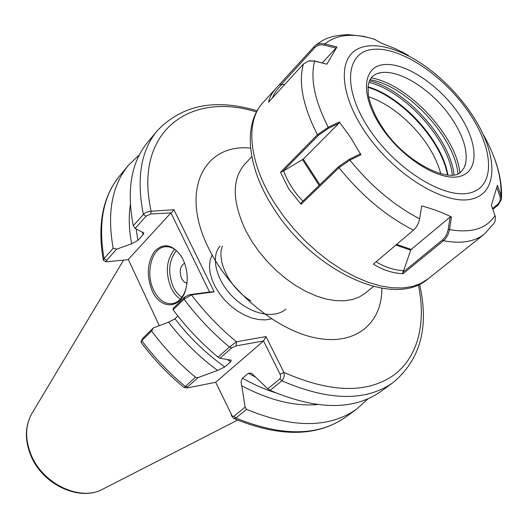 <?xml version="1.0" encoding="UTF-8"?>
<svg xmlns="http://www.w3.org/2000/svg" width="528" height="528" viewBox="0 0 528 528"><rect width="100%" height="100%" fill="white"/><g stroke="black" fill="none" stroke-linecap="round" stroke-linejoin="round"><path stroke-width="0.79" d="M182.978 259.34C187.4 269.108 188.344 279.074 185.81 289.252C180.728 309.507 160.406 309.811 152.255 290.902C146.335 275.88 147.088 262.726 154.506 251.447C163.429 242.543 172.372 244.167 181.328 256.318L182.978 259.34M183.058 259.505L181.652 256.971C176.84 249.539 171.257 246.14 164.901 246.787C151.51 248.021 145.193 273.405 153.688 290.209C158.631 299.95 164.954 304.412 172.649 303.593C178.9 302.214 183.335 297.218 185.962 288.598L186.318 287.212M186.952 283.338L183.975 281.8L181.619 278.553C179.098 271.458 180.081 266.323 184.576 263.135M145.649 296.538L152.948 312.134M184.18 387.552L195.452 377.197C178.999 363.594 164.393 348.196 151.635 331.01L141.827 340.646L141.042 342.296M367.99 398.792L356.882 408.929C329.512 428.281 292.756 428.426 246.602 409.358L235.904 418.018L233.719 418.453L231.66 415.8M195.452 377.197L198.112 377.593L217.562 370.425C199.096 356.836 182.78 340.745 168.617 322.146L153.305 327.941L151.635 331.01M317.381 404.58C294.32 406.468 269.122 400.204 241.798 385.803L245.117 407.174L246.602 409.358M177.863 315.968L174.959 318.793C189.4 337.504 206.006 353.555 224.776 366.94L230.578 361.885L227.436 359.601M255.651 377.19L248.391 373.263L242.51 378.233C253.612 384.496 264.64 389.354 275.583 392.792M231.145 360.149L219.952 358.268L218.038 357.146C201.234 343.167 186.278 327.4 173.171 309.837L173.125 308.425L184.82 296.914L189.473 294.69L210.375 291.898L214.177 291.839L191.486 294.875L184.008 299.185L173.171 309.837M218.038 357.146L229.403 347.061L236.471 341.794L266.02 336.587L283.906 372.405C284.665 375.586 283.998 378.391 281.899 380.8C329.01 401.082 366.095 401.65 393.149 382.516L381.031 391.34C353.866 410.553 316.879 410.23 270.085 390.364L267.762 388.773L251.381 373.118L248.391 373.263M136.151 228.908L137.848 240.458L143.015 234.762L143.827 233.02L135.135 228.406L133.254 225.727L144.137 213.635L146.289 212.329L149.398 211.378L173.943 209.728L214.177 291.839M267.762 388.773L279.959 378.86L281.899 380.8L270.085 390.364M168.617 322.146L174.959 318.793M224.776 366.94L217.562 370.425M241.798 385.803C240.761 382.701 240.999 380.18 242.51 378.233M231.271 360.241L230.578 361.885M105.956 261.65L103.33 260.231L104.036 258.568L113.183 248.285C106.861 212.909 111.989 185.203 128.555 165.178L139.405 154.75M113.183 248.285L116.602 249.137L131.677 243.778C128.971 229.726 128.515 216.757 130.324 204.871M133.254 225.727C126.423 189.935 131.234 162.103 147.682 142.23L157.285 130.713C140.897 150.5 136.25 178.385 143.345 214.381L146.065 216.183L135.135 228.406M137.848 240.458L131.677 243.778M250.925 300.96C229.68 287.971 216.269 260.911 222.413 246.088M285.82 309.104C274.322 319.466 250.252 314.16 233.112 297.132C216.018 280.401 210.448 256.483 220.057 246.127M271.524 318.872L265.505 319.895L258.799 319.605L251.684 317.975L244.537 315.097L237.475 311.032L230.703 305.897L224.591 299.944L219.358 293.436L215.054 286.453L211.913 279.358L210.058 272.507L209.471 265.98L210.19 260.04L212.144 254.971M209.57 292.004L170.92 212.89L128.291 259.439L159.284 325.677M141.049 341.636L142.679 338.402L153.305 327.941M170.92 212.89L150.599 214.025L146.065 216.183M116.602 249.137L106.656 260.264L106.913 261.749L128.403 259.67M198.112 377.593L187.433 387.037L187.361 387.915L215.695 382.272L232.109 415.886L233.218 416.42L234.049 416.17L245.117 407.174M279.959 378.86L280.711 377.124L280.256 374.596L263.531 340.963L215.695 382.272M266.02 336.587L263.531 340.963L236.075 345.886L231.726 347.846L219.952 358.268M189.473 294.69L191.486 294.875C204.679 312.325 219.674 327.961 236.471 341.794L236.075 345.886M256.463 111.962C190.463 91.106 133.168 130.924 151.147 211.266L150.599 214.025M173.943 209.728L171.593 212.566M418.334 284.777C426.248 322.06 418.625 356.235 394.258 374.794C367.475 393.782 330.693 392.99 283.906 372.405L280.104 374.253M301.085 204.27L301.376 202.567L338.666 166.577L349.107 159.37L359.891 154.117L360.954 154.763L349.912 160.142L339.029 167.706L301.085 204.27L288.823 189.011L280.493 172.234L317.453 134.746L328.258 127.268L339.372 121.975L338.864 123.347L328.317 128.363L318.569 135.194L282.81 171.415L303.29 159.093L338.864 123.347M396.653 244.398L411.22 249.414L450.16 217.001L451.48 216.995L449.48 229.581C448.635 234.254 446.622 237.976 443.441 240.735C461.03 243.982 474.698 241.751 484.453 234.043L494.195 223.021L495.152 221.027L495.35 216.658L491.39 205.234L497.435 185.236L500.986 195.492L501.422 199.386L498.194 204.996L492.842 209.332M376.134 261.789C384.641 267.142 393.815 270.112 403.649 270.699L402.679 272.488L442.391 239.983L443.441 240.735L403.036 273.748C392.469 273.174 382.589 269.96 373.388 264.112L413.483 230.142C416.638 227.304 418.684 223.522 419.621 218.797L421.72 205.9C432.775 208.93 442.695 212.626 451.48 216.995M360.954 154.763L350.599 137.432L339.372 121.975M401.372 51.599L408.441 55.506L395.419 48.715L380.912 42.973L374.299 39.158L363.554 36.326L348.328 34.63C328.667 35.482 322.588 39.904 314.589 46.154C317.414 43.745 320.839 42.999 324.852 43.916L336.983 46.946L336.026 48.074L324.522 45.197L324.852 43.916C336.97 34.175 353.786 32.729 375.296 39.56M309.586 60.812L314.84 60.997L326.885 64.198L336.983 46.946M326.885 64.198L314.589 61.076L308.53 61.024L303.409 64.007L268.547 102.214C269.551 97.31 272.177 92.512 276.434 87.833L314.589 46.154M492.551 208.507L497.297 204.659C500.009 202.283 500.854 199.399 499.825 196.007L496.927 187.678M483.113 134.198C495.805 156.783 501.765 177.217 500.986 195.492L499.825 196.007M283.622 170.848C287.78 182.167 294.202 192.258 302.881 201.115M328.317 128.363L328.258 127.268C314.701 100.67 310.141 78.606 314.589 61.076L314.84 60.997M282.81 171.415L280.493 172.234M324.522 45.197C320.503 44.326 317.196 45.21 314.596 47.843L281.246 84.513L284.876 84.322M282.064 84.302C277.332 88.737 274.124 93.278 272.455 97.931M322.278 62.885L336.026 48.074M281.246 84.513L279.464 84.764M403.649 270.699L410.718 250.173L395.868 245.065M411.22 249.414L410.718 250.173M442.391 239.983C445.447 237.323 447.381 233.759 448.199 229.297L450.16 217.001M403.036 273.748L402.679 272.488M180.444 299.086C176.669 296.696 173.567 292.994 171.145 287.998C165.125 272.699 166.267 259.796 174.577 249.282M176.411 250.681C168.67 260.575 167.627 272.666 173.27 286.961C175.52 291.608 178.398 295.053 181.903 297.304M440.788 173.752C438.834 166.287 435.574 158.631 431.006 150.777C417.021 126.522 391.268 104.082 368.722 96.809M32.142 413.074L31.766 413.714C25.278 425.429 24.961 438.887 30.815 454.073C42.141 483.694 80.084 501.752 102.551 489.278L103.204 488.948M251.823 156.677L244.814 164.102C231.759 179.282 232.096 201.524 245.83 230.822L251.83 241.322L258.971 251.559L267.115 261.307L276.078 270.349L285.668 278.487L295.667 285.549L305.864 291.383L316.034 295.891L325.961 298.993L335.452 300.637L344.302 300.815L352.361 299.567L359.482 296.927L365.548 292.994L373.415 286.486M381.876 288.281C382.12 322.839 356.492 345.543 316.958 338.171C277.556 331.023 230.208 292.288 208.89 248.747C179.197 190.331 204.277 143.154 250.582 148.117M142.679 338.402L141.827 340.646C154.42 357.674 168.868 372.893 185.17 386.324L187.433 387.037M234.049 416.17L235.904 418.018C281.754 436.722 318.397 436.372 345.847 416.962C317.163 436.966 279.787 437.461 233.719 418.453M231.726 347.846L229.403 347.061C212.434 332.884 197.3 316.932 184.008 299.185L184.82 296.914M128.555 165.178L119.816 175.666C103.204 195.749 97.937 223.384 104.036 258.568L106.656 260.264M143.015 234.762L142.507 232.003M382.252 127.156C404.983 163.238 451.4 184.338 461.155 171.567L463.967 168.062L465.696 163.185C467.801 150.368 463.023 135.274 451.354 117.896C433.323 91.153 401.042 69.795 381.473 72.567L378.668 73.082M458.264 113.157C478.051 141.53 479.886 171.329 459.862 176.365C440.167 181.876 402.059 158.466 381.17 126.911C359.984 95.423 362.465 66.554 383.843 64.621C404.943 62.225 438.735 84.704 458.264 113.157M368.082 86.849C402.415 96.848 442.517 141.062 447.85 174.959M452.305 174.946C448.939 139.828 405.002 91.12 368.947 82.328M369.527 80.738C406.105 89.839 450.509 139.148 453.981 174.728M470.098 111.817L470.177 111.929C496.848 150.051 500.227 190.945 473.167 198.647C446.582 207.035 393.261 174.834 364.333 130.786C341.213 96.023 338.25 62.482 354.704 50.813C371.111 39.006 403.3 48.457 432.32 71.518C446.794 83.068 459.34 96.433 469.96 111.619M369.184 129.05C396.238 170.155 445.962 200.31 470.923 192.634C496.327 185.585 493.284 147.272 468.151 111.388C443.329 75.412 400.712 46.768 373.441 49.322C345.814 51.275 341.761 88.044 369.184 129.05M274.553 203.135L283.595 216.262L293.832 228.901L305.065 240.814L317.064 251.764L329.604 261.545L342.428 269.966L355.298 276.89L367.95 282.209L380.173 285.846L391.736 287.767L402.455 287.984L412.163 286.532L420.717 283.477L428.01 278.923C393.248 309.401 311.593 270.428 272.573 206.659C247.124 166.703 242.86 124.41 262.937 102.696C245.164 121.268 248.536 162.466 274.553 203.135M413.483 230.142C386.126 216.256 361.31 195.439 339.029 167.706L338.666 166.577M349.107 159.37L349.912 160.142C370.867 185.981 394.099 205.537 419.621 218.797M448.199 229.297L449.48 229.581C471.372 233.402 486.552 228.716 495.033 215.536M407.134 54.721L402.323 52.094M318.569 135.194L317.453 134.746C302.933 106.214 298.247 82.639 303.409 64.007M457.928 173.58C454.628 136.871 406.421 85.411 370.009 79.721M371.151 77.887C407.873 84.005 456.126 135.518 459.835 172.557M498.194 204.996L497.297 204.659M303.29 159.093L319.849 184.741M319.156 185.407L302.537 159.661M314.596 47.843L313.929 46.814M185.962 288.598L185.81 289.252M237.574 420.123L102.551 489.278C79.088 502.022 41.804 484.097 30.551 454.819C24.658 439.652 25.06 425.944 31.766 413.714L123.545 260.165M356.882 408.929L345.847 416.962M184.1 387.526C167.878 374.227 153.509 359.126 140.983 342.223M393.149 382.516C420.519 359.548 429.323 326.779 419.549 284.209M119.816 175.666C102.67 196.601 97.172 224.789 103.33 260.231M257.11 110.788C215.266 98.254 181.988 104.9 157.285 130.713M105.257 261.591L106.913 261.749M231.198 414.744L231.944 416.533M187.361 387.915L184.127 387.545M165.99 246.682L164.901 246.787M181.652 256.971L181.328 256.318M382.18 127.05C373.969 115.005 368.841 100.327 368.293 94.156L368.049 87.285C368.485 82.5 369.884 78.949 372.227 76.633L375.91 74.059L380.886 72.646L378.503 73.121M447.434 174.926C441.797 141.332 402.072 97.522 368.049 87.298M484.453 234.043L428.01 278.923M276.434 87.833L262.937 102.696M501.481 198.449C502.128 184.576 499.244 169.838 492.835 154.216M465.696 163.185L465.062 165.541"/></g></svg>
